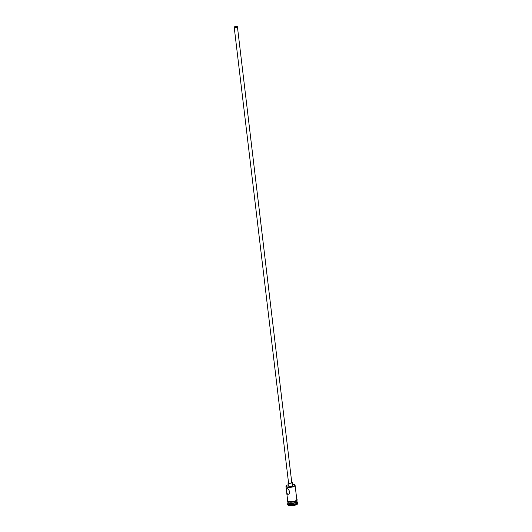 <?xml version="1.0" encoding="UTF-8"?>
<svg xmlns="http://www.w3.org/2000/svg" width="532" height="532" viewBox="0 0 532 532"><rect width="100%" height="100%" fill="white"/><g stroke="black" fill="none" stroke-linecap="round" stroke-linejoin="round"><path stroke-width="0.8" d="M288.224 484.752A4.376 1.37 -6.8 0 0 286.349 485.716A4.376 1.37 -6.8 0 0 286.841 486.807A4.376 1.37 -6.8 0 0 292.474 486.694A4.376 1.37 -6.8 0 0 294.562 484.738A4.376 1.37 -6.8 0 0 294.176 484.546A4.376 1.37 -6.8 0 0 292.514 484.24M294.662 484.818A4.595 1.436 173.2 0 1 294.781 484.898A4.595 1.436 173.2 0 1 295.094 485.337A4.595 1.436 173.2 0 1 291.888 487.113A4.595 1.436 173.2 0 1 286.682 487.066A4.595 1.436 173.2 0 1 285.97 486.421A4.595 1.436 173.2 0 1 286.169 485.922A4.595 1.436 173.2 0 1 286.269 485.822M234.685 27.371A1.35 0.419 -6.8 0 0 236.215 27.385A1.35 0.419 -6.8 0 0 237.159 26.859A1.35 0.419 -6.8 0 0 236.953 26.673A1.35 0.419 -6.8 0 0 235.417 26.66A1.35 0.419 -6.8 0 0 234.479 27.179A1.35 0.419 -6.8 0 0 234.685 27.371M237.179 26.6A1.623 0.505 -6.8 0 0 235.337 26.587A1.623 0.505 -6.8 0 0 234.206 27.212A1.623 0.505 -6.8 0 0 234.459 27.438A1.623 0.505 -6.8 0 0 236.294 27.451A1.623 0.505 -6.8 0 0 237.425 26.826A1.623 0.505 -6.8 0 0 237.179 26.6M234.206 27.212L288.537 482.81A1.623 0.505 -6.8 0 0 288.783 483.036A1.623 0.505 -6.8 0 0 290.625 483.056A1.623 0.505 -6.8 0 0 291.755 482.424L237.425 26.826M288.484 482.364A2.161 0.672 -6.8 0 0 287.998 482.876A2.161 0.672 -6.8 0 0 288.331 483.176A2.161 0.672 -6.8 0 0 290.785 483.196A2.161 0.672 -6.8 0 0 292.287 482.364A2.161 0.672 -6.8 0 0 291.955 482.059A2.161 0.672 -6.8 0 0 291.702 481.985M287.998 482.876L288.364 485.929A2.161 0.672 -6.8 0 0 288.696 486.235A2.161 0.672 -6.8 0 0 291.144 486.255A2.161 0.672 -6.8 0 0 292.653 485.423L292.287 482.364M287.539 494.255C290.565 494.92 289.867 488.981 286.868 488.649L286.289 489.054L286.701 492.559L287.539 494.255L288.184 494.261M295.094 485.337L296.796 499.608A4.595 1.436 173.2 0 1 293.591 501.383A4.595 1.436 173.2 0 1 288.384 501.337A4.595 1.436 173.2 0 1 287.672 500.692L286.701 492.559M296.969 501.29A4.595 1.436 173.2 0 1 297.016 501.443A4.595 1.436 173.2 0 1 293.81 503.219A4.595 1.436 173.2 0 1 288.603 503.172A4.595 1.436 173.2 0 1 287.892 502.527A4.595 1.436 173.2 0 1 287.898 502.374M297.016 501.443L297.135 502.461A4.595 1.436 173.2 0 1 293.93 504.236A4.595 1.436 173.2 0 1 288.723 504.19A4.595 1.436 173.2 0 1 288.012 503.545L287.892 502.527M297.109 502.221L297.388 502.414A5.134 1.603 173.2 0 1 297.734 502.906A5.134 1.603 173.2 0 1 294.149 504.888A5.134 1.603 173.2 0 1 288.331 504.841A5.134 1.603 173.2 0 1 287.539 504.123A5.134 1.603 173.2 0 1 287.759 503.565L287.985 503.305M296.903 500.512L296.976 501.137A4.595 1.436 173.2 0 1 293.77 502.913A4.595 1.436 173.2 0 1 288.563 502.866A4.595 1.436 173.2 0 1 287.859 502.221L287.785 501.596M297.734 502.906L297.794 503.412A5.134 1.603 173.2 0 1 294.209 505.4A5.134 1.603 173.2 0 1 288.391 505.353A5.134 1.603 173.2 0 1 287.599 504.629L287.539 504.123M287.646 500.472A4.648 1.45 -6.8 0 0 288.337 501.35A4.648 1.45 -6.8 0 0 293.937 501.324A4.648 1.45 -6.8 0 0 296.77 499.388M296.803 499.861A4.648 1.45 173.2 0 1 294.05 501.822A4.648 1.45 173.2 0 1 288.397 501.862M285.97 486.421L286.289 489.054M287.626 500.299L287.446 501.204L288.271 501.856C291.489 502.534 294.329 502.122 296.796 500.625C297.474 500.027 297.295 499.468 296.257 498.95"/></g></svg>

